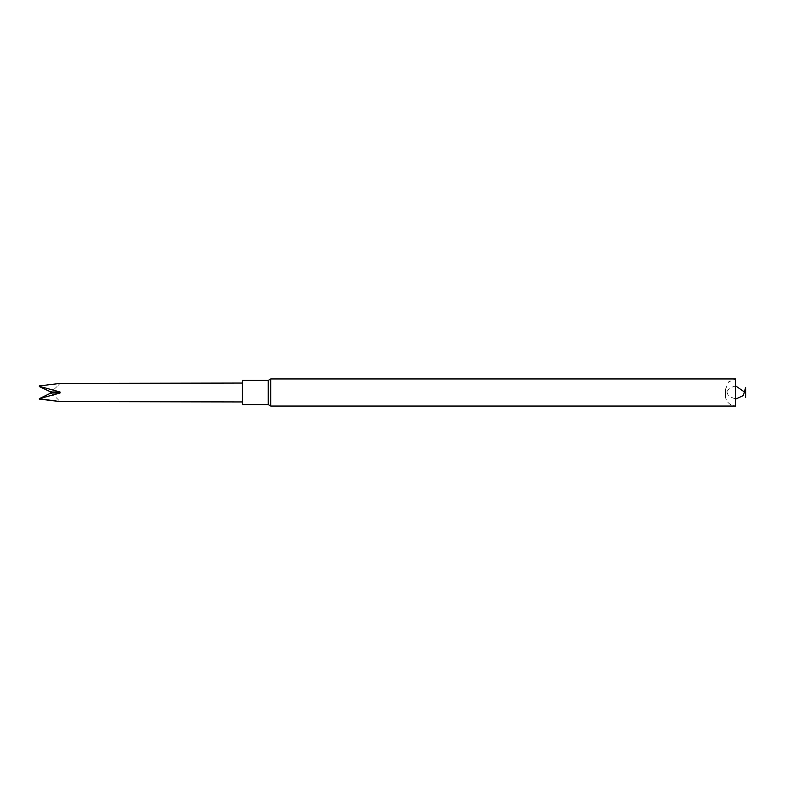 <?xml version="1.0" encoding="UTF-8"?>
<svg xmlns="http://www.w3.org/2000/svg" width="785" height="785" viewBox="0 0 785 785"><rect width="100%" height="100%" fill="white"/><g stroke="black" fill="none" stroke-linecap="round" stroke-linejoin="round"><path stroke-width="0.59" stroke-dasharray="3.92 2.94" d="M242.329 401.949L242.329 383.051L242.329 401.949M242.329 404.579L242.329 380.421M268.244 404.579L268.244 380.421M270.766 406.041L270.766 378.959M725.615 395.974L725.615 389.026L725.615 395.974C725.144 398.77 727.862 405.502 735.682 406.041L735.682 378.959L728.568 381.912L725.615 389.026L728.568 396.14L735.682 399.094M39.25 386.289L60.033 392L60.033 393L39.25 398.711M60.033 393L50.937 393L50.319 392.5L50.937 392A94.367 94.367 0 0 0 60.033 383.423A94.367 94.367 0 0 1 50.937 392L39.25 386.524L39.25 385.926M39.25 399.074L39.25 398.476L50.937 393A94.367 94.367 0 0 1 60.033 401.577A94.367 94.367 0 0 0 50.937 393M50.937 392L60.033 392M735.682 385.906L729.608 387.947L726.233 392.5"/><path stroke-width="1.18" d="M268.244 380.421L242.329 380.421L242.329 404.579L268.244 404.579L270.766 406.041L270.766 378.959L268.244 380.421L268.244 404.579M270.766 406.041L735.682 406.041L735.682 378.959L270.766 378.959M745.632 387.476L745.632 397.524L745.632 387.476L743.326 395.571L735.682 399.094M60.033 383.423L39.25 385.926L60.033 383.423L242.329 383.051M39.25 385.926L39.25 386.524L50.937 392L60.033 392L39.25 386.289M50.937 392L50.319 392.5L50.937 393L39.25 398.711L60.033 393L60.033 392M39.25 398.711L60.033 401.577L39.25 399.074M60.033 401.577L242.329 401.949M50.937 393L60.033 393M745.632 397.524L745.75 389.026L745.75 395.974L745.132 392.5L735.682 385.906"/></g></svg>
